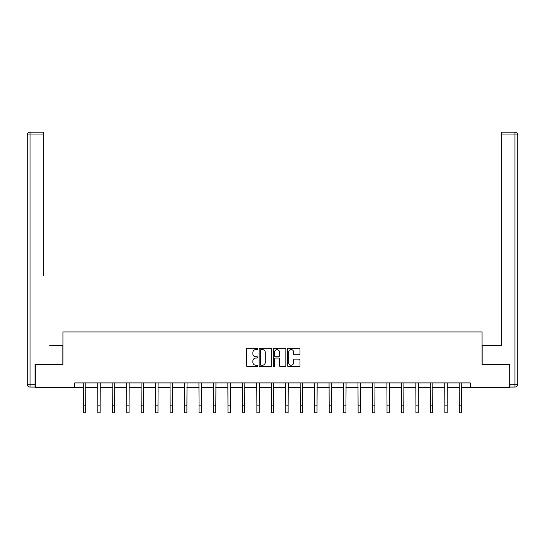 <?xml version="1.0" encoding="UTF-8"?>
<svg xmlns="http://www.w3.org/2000/svg" width="545" height="545" viewBox="0 0 545 545"><rect width="100%" height="100%" fill="white"/><g stroke="black" fill="none" stroke-linecap="round" stroke-linejoin="round"><path stroke-width="0.82" d="M257.669 348.957A0.634 0.634 0 0 0 257.036 348.316L247.369 348.316A0.913 0.913 0 0 0 246.456 349.229L246.456 365.606A0.913 0.913 0 0 0 247.369 366.512L257.036 366.512A0.634 0.634 0 0 0 257.669 365.879A0.634 0.634 0 0 0 257.036 365.239L255.782 365.239A2.909 2.909 0 0 1 252.873 362.33L252.873 360.96A2.909 2.909 0 0 1 255.782 358.051L257.036 358.051A0.634 0.634 0 0 0 257.669 357.418A0.634 0.634 0 0 0 257.036 356.777L255.782 356.777A2.909 2.909 0 0 1 252.873 353.869L252.873 352.499A2.909 2.909 0 0 1 255.782 349.59L257.036 349.59A0.634 0.634 0 0 0 257.669 348.957M299.089 354.734A0.913 0.913 0 0 0 299.995 353.821L299.995 349.229A0.913 0.913 0 0 0 299.089 348.316L288.353 348.316A0.913 0.913 0 0 0 287.447 349.229L287.447 365.606A0.913 0.913 0 0 0 288.353 366.512L299.089 366.512A0.913 0.913 0 0 0 299.995 365.606L299.995 360.054A0.913 0.913 0 0 0 299.089 359.141L294.491 359.141A0.913 0.913 0 0 0 293.585 360.054L293.585 362.806A2.432 2.432 0 0 1 291.153 365.239A2.432 2.432 0 0 1 288.714 362.806L288.714 352.022A2.432 2.432 0 0 1 291.153 349.59A2.432 2.432 0 0 1 293.585 352.022L293.585 353.821A0.913 0.913 0 0 0 294.491 354.734L299.089 354.734M43.287 132.183L30.029 132.183L43.287 132.183L37.353 132.183L43.287 132.183L43.287 134.969L30.029 134.969L30.029 384.293L35.037 384.293L35.037 364.367L62.934 364.367L62.934 331.925L482.066 331.925L482.066 364.367L509.684 364.367L509.684 387.536L470.294 387.536L470.294 382.903L74.706 382.903L74.706 387.536L83.371 387.536M35.316 364.367L35.316 387.536L74.706 387.536M271.703 349.229A0.913 0.913 0 0 0 270.797 348.316L260.06 348.316A0.913 0.913 0 0 0 259.147 349.229L259.147 365.606A0.913 0.913 0 0 0 260.06 366.512L270.797 366.512A0.913 0.913 0 0 0 271.703 365.606L271.703 349.229M274.203 348.316L284.94 348.316A0.913 0.913 0 0 1 285.853 349.229L285.853 365.606A0.913 0.913 0 0 1 284.94 366.512L280.348 366.512A0.913 0.913 0 0 1 279.435 365.606L279.435 358.964A0.913 0.913 0 0 0 278.529 358.051L275.477 358.051A0.913 0.913 0 0 0 274.571 358.964L274.571 365.879A0.634 0.634 0 0 1 273.931 366.512A0.634 0.634 0 0 1 273.297 365.879L273.297 349.229A0.913 0.913 0 0 1 274.203 348.316M85.688 387.536L97.834 387.536M100.151 387.536L112.29 387.536M114.607 387.536L126.747 387.536M129.07 387.536L141.209 387.536M143.526 387.536L155.666 387.536M157.982 387.536L170.129 387.536M172.445 387.536L184.585 387.536M186.901 387.536L199.048 387.536M201.364 387.536L213.504 387.536M215.82 387.536L227.967 387.536M230.283 387.536L242.423 387.536M244.739 387.536L256.879 387.536M259.202 387.536L271.342 387.536M273.658 387.536L285.798 387.536M288.121 387.536L300.261 387.536M302.577 387.536L314.717 387.536M317.033 387.536L329.18 387.536M331.496 387.536L343.636 387.536M345.952 387.536L358.099 387.536M360.415 387.536L372.555 387.536M374.871 387.536L387.018 387.536M389.334 387.536L401.474 387.536M403.791 387.536L415.93 387.536M418.253 387.536L430.393 387.536M432.71 387.536L444.849 387.536M447.166 387.536L459.312 387.536M461.629 387.536L470.294 387.536M261.062 349.59A0.634 0.634 0 0 0 260.421 350.231L260.421 364.605A0.634 0.634 0 0 0 261.062 365.239L262.377 365.239A2.909 2.909 0 0 0 265.292 362.33L265.292 352.499A2.909 2.909 0 0 0 262.377 349.59L261.062 349.59M279.435 352.07A2.432 2.432 0 0 0 277.003 349.638A2.432 2.432 0 0 0 274.571 352.07L274.571 355.871A0.913 0.913 0 0 0 275.477 356.777L278.529 356.777A0.913 0.913 0 0 0 279.435 355.871L279.435 352.07M83.256 382.903L83.371 405.862L85.688 405.862L85.803 382.903M83.371 405.862L83.371 412.817L85.688 412.817L85.688 405.862M62.838 364.367L62.838 345.366L49.684 345.366M43.287 134.969L43.287 275.852M27.25 384.293L30.029 384.293L30.029 387.073L35.037 387.073L30.029 387.073A2.78 2.78 0 0 1 27.25 384.293L27.25 134.969A2.78 2.78 0 0 1 30.029 132.183A2.78 2.78 0 0 0 27.25 134.969A2.78 2.78 0 0 1 30.029 132.183A2.78 2.78 0 0 0 27.25 134.969L30.029 134.969L30.029 132.183M35.037 384.293L35.037 387.073M495.316 345.366L501.713 345.366L501.713 132.183L514.971 132.183L501.713 132.183M482.161 364.367L482.161 345.366L501.713 345.366L501.713 275.852M509.963 384.293L514.971 384.293L514.971 387.073A2.78 2.78 0 0 0 517.75 384.293L517.75 134.969L517.75 384.293A2.78 2.78 0 0 1 514.971 387.073L509.963 387.073L509.684 364.367M514.971 132.183A2.78 2.78 0 0 1 517.75 134.969A2.78 2.78 0 0 0 514.971 132.183A2.78 2.78 0 0 1 517.75 134.969A2.78 2.78 0 0 0 514.971 132.183L514.971 134.969L501.713 134.969M97.712 382.903L97.834 405.862L100.151 405.862L100.266 382.903M97.834 405.862L97.834 412.817L100.151 412.817L100.151 405.862M112.175 382.903L112.29 405.862L114.607 405.862L114.723 382.903M112.29 405.862L112.29 412.817L114.607 412.817L114.607 405.862M126.631 382.903L126.747 405.862L129.07 405.862L129.185 382.903M126.747 405.862L126.747 412.817L129.07 412.817L129.07 405.862M141.094 382.903L141.209 405.862L143.526 405.862L143.642 382.903M141.209 405.862L141.209 412.817L143.526 412.817L143.526 405.862M155.55 382.903L155.666 405.862L157.982 405.862L158.105 382.903M155.666 405.862L155.666 412.817L157.982 412.817L157.982 405.862M170.013 382.903L170.129 405.862L172.445 405.862L172.561 382.903M170.129 405.862L170.129 412.817L172.445 412.817L172.445 405.862M184.469 382.903L184.585 405.862L186.901 405.862L187.024 382.903M184.585 405.862L184.585 412.817L186.901 412.817L186.901 405.862M198.925 382.903L199.048 405.862L201.364 405.862L201.48 382.903M199.048 405.862L199.048 412.817L201.364 412.817L201.364 405.862M213.388 382.903L213.504 405.862L215.82 405.862L215.943 382.903M213.504 405.862L213.504 412.817L215.82 412.817L215.82 405.862M227.844 382.903L227.967 405.862L230.283 405.862L230.399 382.903M227.967 405.862L227.967 412.817L230.283 412.817L230.283 405.862M242.307 382.903L242.423 405.862L244.739 405.862L244.855 382.903M242.423 405.862L242.423 412.817L244.739 412.817L244.739 405.862M256.763 382.903L256.879 405.862L259.202 405.862L259.318 382.903M256.879 405.862L256.879 412.817L259.202 412.817L259.202 405.862M271.226 382.903L271.342 405.862L273.658 405.862L273.774 382.903M271.342 405.862L271.342 412.817L273.658 412.817L273.658 405.862M285.682 382.903L285.798 405.862L288.121 405.862L288.237 382.903M285.798 405.862L285.798 412.817L288.121 412.817L288.121 405.862M300.145 382.903L300.261 405.862L302.577 405.862L302.693 382.903M300.261 405.862L300.261 412.817L302.577 412.817L302.577 405.862M314.601 382.903L314.717 405.862L317.033 405.862L317.156 382.903M314.717 405.862L314.717 412.817L317.033 412.817L317.033 405.862M329.057 382.903L329.18 405.862L331.496 405.862L331.612 382.903M329.18 405.862L329.18 412.817L331.496 412.817L331.496 405.862M343.52 382.903L343.636 405.862L345.952 405.862L346.075 382.903M343.636 405.862L343.636 412.817L345.952 412.817L345.952 405.862M357.976 382.903L358.099 405.862L360.415 405.862L360.531 382.903M358.099 405.862L358.099 412.817L360.415 412.817L360.415 405.862M372.439 382.903L372.555 405.862L374.871 405.862L374.987 382.903M372.555 405.862L372.555 412.817L374.871 412.817L374.871 405.862M386.895 382.903L387.018 405.862L389.334 405.862L389.45 382.903M387.018 405.862L387.018 412.817L389.334 412.817L389.334 405.862M401.358 382.903L401.474 405.862L403.791 405.862L403.906 382.903M401.474 405.862L401.474 412.817L403.791 412.817L403.791 405.862M415.815 382.903L415.93 405.862L418.253 405.862L418.369 382.903M415.93 405.862L415.93 412.817L418.253 412.817L418.253 405.862M430.278 382.903L430.393 405.862L432.71 405.862L432.825 382.903M430.393 405.862L430.393 412.817L432.71 412.817L432.71 405.862M444.734 382.903L444.849 405.862L447.166 405.862L447.288 382.903M444.849 405.862L444.849 412.817L447.166 412.817L447.166 405.862M459.197 382.903L459.312 405.862L461.629 405.862L461.744 382.903M459.312 405.862L459.312 412.817L461.629 412.817L461.629 405.862M517.75 384.293L514.971 384.293L514.971 134.969L517.75 134.969"/></g></svg>
